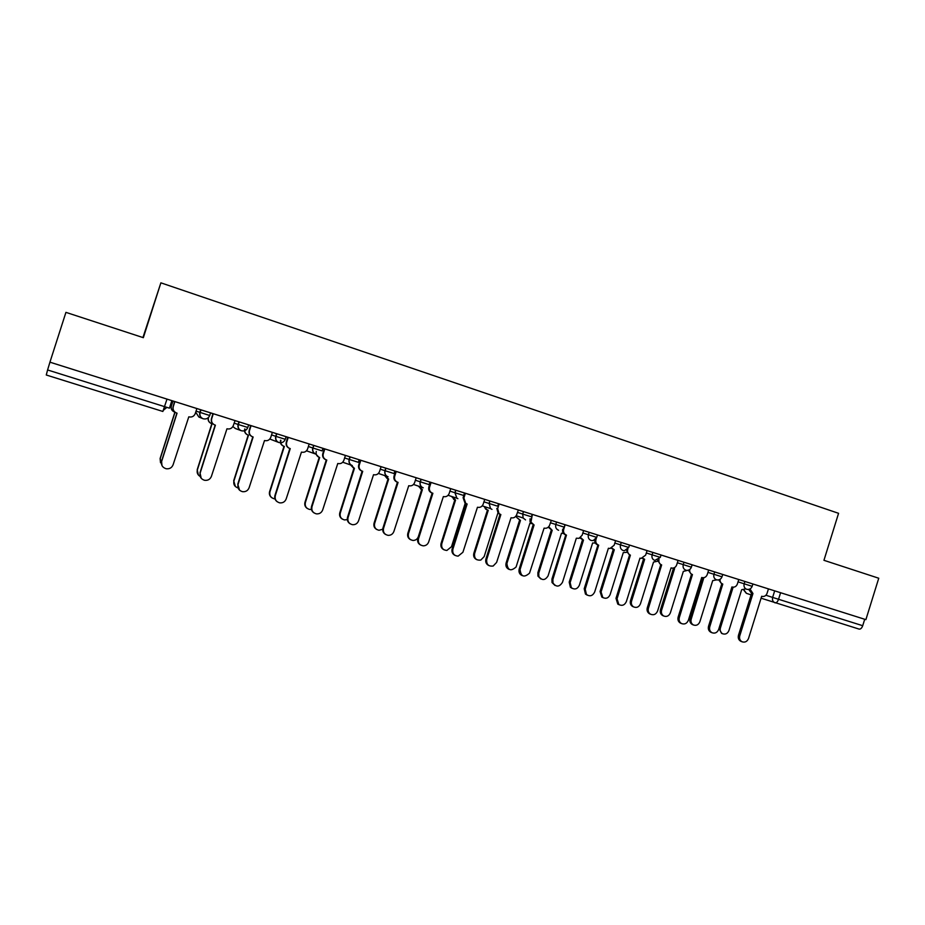 <?xml version="1.0" encoding="UTF-8"?>
<svg xmlns="http://www.w3.org/2000/svg" width="925" height="925" viewBox="0 0 925 925"><rect width="100%" height="100%" fill="white"/><g stroke="black" fill="none" stroke-linecap="round" stroke-linejoin="round"><path stroke-width="1.39" d="M196.042 411.116L209.721 415.51L210.565 412.862L200.968 409.891M247.808 427.5L248.64 424.876L238.939 421.812L238.095 424.448L247.808 427.5C246.593 430.31 244.466 431.397 241.437 430.761L241.067 430.634C238.465 429.327 237.471 427.257 238.095 424.448L234.094 423.13M285.27 439.306L286.091 436.692L276.552 433.686L275.719 436.299L285.27 439.306C284.067 442.081 281.975 443.167 278.992 442.543L278.587 442.393C276.055 441.098 275.095 439.063 275.719 436.299L271.545 434.923M322.941 448.324L313.552 445.353L312.962 448.024L322.12 450.903L322.941 448.324L349.951 456.846L349.141 459.413L358.38 462.327L359.189 459.76L349.951 456.846M394.859 471.01L385.771 468.142L384.962 470.698L394.05 473.554L394.859 471.01M429.963 482.087L421.014 479.266L420.216 481.798L429.165 484.619L429.963 482.087M464.512 492.99L455.701 490.215L454.915 492.724L463.726 495.499L464.512 492.99M498.517 503.72L489.857 500.992L489.071 503.478L494.702 505.258L497.743 506.206L498.517 503.72L518.358 509.987L516.705 514.624C515.595 517.26 513.71 518.301 511.039 517.757L496.609 562.435L493.164 566.031C488.4 566.562 486.261 564.377 486.735 559.452L485.914 559.07L500.02 514.288M532.002 514.288L523.469 511.594L522.694 514.069L531.227 516.751L532.372 514.404L530.962 522.116L534.083 524.984L520.07 569.511C520.891 576.726 524.047 577.94 529.528 573.142L544.085 528.117C546.606 528.637 548.433 527.689 549.6 525.238L551.323 520.393L532.372 514.404M564.99 524.695L556.561 522.035L555.798 524.487L561.498 526.29L564.215 527.146L564.99 524.695L589.156 532.314L588.393 534.754L596.729 537.379L597.492 534.951L589.156 532.314M629.509 545.056L621.253 542.443L620.49 544.86L626.271 546.687L628.757 547.461L629.509 545.056L652.853 552.422L652.113 554.815L660.3 557.393L661.051 555L652.853 552.422M692.12 564.805L683.991 562.25L683.251 564.62L689.09 566.47L691.38 567.187L692.12 564.805L714.667 571.928L713.938 574.286L721.997 576.83L722.726 574.471L714.667 571.928M752.892 583.987L744.891 581.455L744.163 583.802L750.048 585.664L752.164 586.323L752.892 583.987L774.676 590.855L772.629 597.423L862.713 625.705C861.788 628.179 860.574 629.312 859.082 629.093L761.078 598.186M171.819 400.698L172.813 401.011L171.379 405.913C170.767 408.688 171.784 410.712 174.409 411.972L174.917 412.145M142.936 337.556L160.881 282.83L838.57 513.317L823.944 560.307L878.75 578.229L865.893 619.634L49.938 362.172L65.929 312.361L143.34 337.683L160.881 282.83M46.273 375.007L47.591 369.965L169.437 408.168L171.842 400.641L166.997 399.114L162.869 411.463L46.273 375.007M49.938 362.172L47.591 369.965M862.713 625.705L864.713 619.264L865.893 619.634M744.891 581.455L722.726 574.471M683.991 562.25L661.051 555.012M621.253 542.443L597.492 534.962M489.857 500.992L464.512 493.002L463.113 497.766L465.032 503.188L466.038 503.651M455.701 490.215L430.206 482.179L428.853 487.001C428.275 489.452 429.027 491.337 431.108 492.632L431.848 492.933M421.014 479.266L395.426 471.207L394.062 476.063C393.472 478.63 394.281 480.549 396.513 481.833L397.103 482.052M385.771 468.142L359.178 459.794M313.552 445.353L287.71 437.213L286.287 442.185C285.675 444.937 286.623 446.948 289.132 448.22L289.398 448.324M272.355 432.368L250.617 425.512L249.183 430.53C248.559 433.316 249.553 435.351 252.132 436.646L253.138 436.993L238.049 484.399C237.343 488.099 238.8 490.516 242.419 491.661C245.645 492.019 247.877 490.712 249.102 487.741L264.504 440.554C267.487 441.167 269.58 440.092 270.782 437.328L272.355 432.368L276.552 433.686M213.282 413.729L211.686 418.748C211.062 421.592 212.079 423.662 214.739 424.957L215.409 425.176L200.17 472.976C199.453 476.664 200.922 479.104 204.564 480.295C207.871 480.688 210.148 479.381 211.409 476.363L226.96 428.795C229.99 429.431 232.117 428.344 233.331 425.546L235.066 420.597L212.923 413.614L211.467 418.667C210.842 421.488 211.848 423.546 214.473 424.841M195.707 412.18L198.84 417.025L202.922 418.667C200.239 417.348 199.222 415.256 199.846 412.4L200.69 409.752L174.605 401.519L173.125 406.618C172.501 409.289 173.414 411.313 175.854 412.712M234.915 420.586L238.939 421.812M518.185 509.941L523.469 511.594L522.729 514.08L523.134 518L525.55 519.896M551.15 520.336L556.561 522.035M50.077 362.218L166.997 399.114M864.713 619.264L774.676 590.855M395.576 471.288L394.848 471.056M287.848 437.294L286.079 436.739M250.756 425.592L248.628 424.922M213.051 413.695L210.542 412.897M174.721 401.6L172.825 400.999M749.99 588.947L752.95 593.526L739.769 635.822C739.133 638.551 739.907 640.551 742.116 641.8C745.041 642.69 747.18 641.58 748.533 638.458L761.68 596.267L762.293 596.44C764.547 596.694 766.131 595.654 767.068 593.318L768.444 588.901M741.098 641.383L740.809 641.268C738.612 640.019 737.838 638.019 738.474 635.29L751.632 593.098M752.673 593.434L751.343 593.006L748.649 589.398M733.12 587.19L720.39 627.982C719.777 630.642 720.54 632.573 722.679 633.787C725.524 634.654 727.605 633.579 728.923 630.561L741.677 589.688L745.573 588.924M721.731 633.405L718.968 628.468M720.078 579.304C719.881 581.675 720.772 583.259 722.783 584.08L709.764 626.768C709.128 629.474 709.891 631.474 712.065 632.758C715.06 633.729 717.257 632.631 718.656 629.451L731.929 586.936L732.612 587.132C734.866 587.352 736.45 586.311 737.375 583.987L738.763 579.536M711.244 632.423L710.816 632.237C708.654 630.954 707.891 628.954 708.527 626.26L721.801 583.756M722.783 584.08L721.512 583.652L718.76 579.871M689.749 569.476C689.414 571.985 690.304 573.685 692.443 574.575L679.32 617.576C678.684 620.236 679.424 622.224 681.54 623.566C684.616 624.653 686.893 623.566 688.35 620.305L701.728 577.489L702.503 577.686C704.757 577.882 706.342 576.818 707.255 574.518L708.654 570.031M680.997 623.334L680.349 623.057C678.233 621.727 677.505 619.738 678.141 617.079L691.518 574.275M692.443 574.575L691.229 574.171L688.431 570.17M703.809 577.824L691.195 619.16C690.582 621.785 691.333 623.716 693.438 624.976C696.363 625.924 698.491 624.861 699.855 621.773L712.712 580.611L716.655 579.859M692.686 624.664L692.27 624.491C690.166 623.23 689.414 621.299 690.038 618.686L702.827 577.732M673.284 568.077L674.591 568.667L661.595 610.211C660.97 612.778 661.699 614.72 663.745 616.015C666.74 617.079 668.948 616.027 670.359 612.859L683.332 571.407L687.645 570.343M663.26 615.807L662.635 615.541C660.577 614.246 659.86 612.315 660.473 609.748L673.446 568.297M674.302 568.574L672.949 568.123M659.005 559.428C658.473 562.099 659.352 563.938 661.653 564.932L648.425 608.245C647.789 610.824 648.483 612.801 650.495 614.188C653.674 615.46 656.033 614.397 657.582 611.02L671.076 567.881L671.989 568.112C674.221 568.239 675.793 567.175 676.672 564.909L678.094 560.388M650.356 614.119L649.362 613.691C647.35 612.315 646.668 610.338 647.292 607.771L660.797 564.643M661.653 564.932L660.496 564.551L657.652 560.296M627.867 549.068L627.728 549.519C627.15 552.237 628.04 554.121 630.399 555.15L617.056 598.787L618.86 604.568C622.167 606.153 624.664 605.158 626.352 601.597L639.973 558.145L641.106 558.399L645.638 555.15L647.072 550.595M619.103 604.73L617.784 604.094L615.992 598.325L629.601 554.884M630.399 555.15L629.301 554.78L626.422 550.236M596.359 538.234L595.954 539.541C595.365 542.27 596.278 544.166 598.683 545.207L585.224 589.179L586.462 594.521C589.919 596.775 592.647 595.943 594.659 592.023L608.396 548.248L609.957 548.525L614.142 545.253L615.576 540.663M587.306 595.18L585.456 594.07L584.207 588.728L597.943 544.964M598.683 545.207L597.643 544.86C595.527 544.016 594.567 542.385 594.752 539.969M642.748 558.191L644.656 559.29L631.555 601.134C630.942 603.62 631.613 605.54 633.567 606.881C636.654 608.118 638.955 607.101 640.447 603.817L653.524 562.076L657.71 561.197M633.463 606.835L632.503 606.418C630.549 605.077 629.879 603.169 630.492 600.683L643.569 558.931M644.367 559.197L642.251 558.33M611.853 548.039L614.293 549.774L601.077 591.919L602.822 597.527C606.037 599.065 608.465 598.105 610.107 594.648L623.288 552.595L626.722 552.329M603.088 597.689L601.817 597.076L600.071 591.491L613.252 549.438M613.992 549.693L611.286 548.282M580.588 537.518L583.478 540.131L570.147 582.577L571.361 587.745C574.714 589.93 577.362 589.132 579.316 585.34L592.613 542.987L595.353 543.044M572.193 588.393L570.413 587.317L569.199 582.16L582.496 539.807M583.178 540.038L579.975 537.934M565.152 524.752L563.695 529.401C563.105 532.153 564.03 534.06 566.47 535.124L552.896 579.42L552.977 582.981C556.249 587.306 559.417 587.074 562.481 582.311L576.333 538.211L579.05 538.327L582.16 535.205L583.606 530.58M555.012 585.467L552.028 582.553L551.947 578.992L565.799 534.893M566.47 535.124L565.487 534.8C563.209 533.841 562.25 532.072 562.62 529.47M549.103 527.134L552.202 530.337L538.766 573.084L538.847 576.529C542.027 580.715 545.102 580.507 548.062 575.893L561.475 533.239L563.533 533.471M540.847 578.957L537.957 576.125L537.876 572.691L551.288 530.037M551.901 530.233L548.282 527.169M522.22 575.616C519.515 574.344 518.509 572.182 519.179 569.106L533.17 524.672M533.586 524.822L530.06 521.816L530.025 518.798L530.938 519.098M520 520.243L516.601 517.341L520.474 520.393L506.912 563.452C507.721 570.436 510.785 571.615 516.092 566.979L529.875 523.342L531.216 523.619M509.028 569.372C506.414 568.135 505.432 566.042 506.091 563.082L519.619 520.104M516.601 517.341L516.358 515.768M499.153 503.928L497.662 508.646L499.003 513.606L500.864 514.577L486.735 559.452M488.909 565.591C486.238 564.285 485.232 562.111 485.914 559.07M500.356 514.416L498.159 513.329L496.829 508.368L497.662 508.646M485.001 506.761L486.446 509.363L488.261 510.299L474.583 553.682C474.132 558.446 476.213 560.573 480.827 560.053L484.168 556.584L497.812 513.294L498.783 513.537M476.71 559.637C474.132 558.365 473.172 556.26 473.82 553.323L487.475 510.033M487.764 510.137L485.66 509.097L484.214 506.495M465.379 493.268L463.876 498.02L465.807 503.454L467.137 504.009L452.868 549.23C452.244 553.474 454.002 555.775 458.129 556.145L462.916 552.26L477.462 507.247C480.179 507.802 482.098 506.75 483.22 504.102L484.712 499.373M455.065 555.416C452.429 554.052 451.446 551.878 452.128 548.872L466.362 503.743M452.29 496.679L455.562 500.055L441.768 543.761C441.167 547.866 442.867 550.086 446.868 550.456L451.493 546.71L465.194 503.281M443.908 549.751C441.364 548.433 440.416 546.317 441.075 543.426L454.846 499.812M454.522 499.708L451.573 496.436M431.073 482.445L429.558 487.232C428.969 489.695 429.72 491.568 431.802 492.875L432.877 493.279L418.482 538.859C417.822 542.825 419.407 545.149 423.257 545.854C425.905 545.762 427.708 544.455 428.68 541.934L443.364 496.575C446.127 497.13 448.07 496.078 449.203 493.407L450.706 488.643M420.667 545.056C418.077 543.657 417.129 541.472 417.811 538.512L432.172 493.048L418.331 536.685C417.395 539.125 415.637 540.385 413.082 540.466C409.359 539.784 407.809 537.529 408.457 533.69L422.367 489.66L419.06 486.33M396.212 471.449L394.686 476.271C394.096 478.838 394.917 480.757 397.149 482.052L398.074 482.387L383.54 528.314C382.858 532.141 384.384 534.5 388.095 535.355C390.917 535.413 392.847 534.107 393.9 531.436L408.734 485.717C411.533 486.296 413.498 485.232 414.654 482.549L416.169 477.739M385.702 534.523C383.181 533.066 382.268 530.892 382.95 527.99L397.438 482.168M360.808 460.268L359.258 465.136C358.657 467.772 359.524 469.738 361.872 471.022L362.716 471.311L348.043 517.595C347.349 521.365 348.829 523.723 352.483 524.695C355.431 524.857 357.455 523.55 358.576 520.775L373.538 474.698C376.382 475.288 378.383 474.224 379.539 471.507L381.077 466.674M350.136 523.804C347.719 522.29 346.84 520.116 347.522 517.295L362.149 471.126M361.814 471.01L361.328 470.825C358.981 469.542 358.114 467.587 358.715 464.951L360.253 460.107M324.814 448.914L323.264 453.817C322.652 456.522 323.565 458.511 326.005 459.794L326.779 460.049L311.979 506.715C311.274 510.438 312.731 512.82 316.35 513.861C319.403 514.103 321.518 512.797 322.675 509.941L337.775 463.494C340.666 464.096 342.701 463.032 343.869 460.303L345.418 455.424M313.957 512.866C311.667 511.294 310.858 509.155 311.528 506.438L326.294 459.898M325.958 459.771L325.531 459.621C323.091 458.349 322.189 456.36 322.79 453.666L324.34 448.775M288.242 437.375L286.681 442.323C286.056 445.075 287.016 447.087 289.537 448.371L290.253 448.613L275.315 495.65C274.609 499.35 276.066 501.755 279.674 502.853C282.819 503.154 284.993 501.847 286.183 498.933L301.446 452.117C304.383 452.73 306.441 451.654 307.62 448.903L309.181 443.988M277.118 501.685C275.014 500.067 274.297 497.974 274.956 495.395L289.86 448.486M239.563 490.204L237.771 484.168L252.826 436.889M251.068 425.65L249.484 430.634C248.871 433.432 249.854 435.478 252.444 436.762M410.584 539.703C408.087 538.338 407.162 536.222 407.821 533.367L421.708 489.441M421.395 489.337L418.412 486.111M385.309 475.797L388.662 479.104L374.625 523.469C373.966 527.169 375.434 529.447 379.03 530.279L382.696 529.239M376.718 529.482C374.29 528.071 373.411 525.967 374.058 523.168L388.072 478.907M387.182 478.572L384.731 475.6M351.049 465.09L354.437 468.374L340.273 513.086C339.602 516.717 341.036 519.006 344.562 519.942L347.291 519.584M342.308 519.087C339.972 517.618 339.128 515.526 339.787 512.797L353.917 468.212M353.593 468.096L350.529 464.917M316.281 451.469C315.691 454.071 316.57 456.002 318.928 457.239L319.68 457.493L305.377 502.541C304.707 506.137 306.117 508.438 309.609 509.444L311.424 509.432M307.308 508.484C305.1 506.969 304.313 504.9 304.972 502.275L319.229 457.343M318.894 457.228L315.807 454.094M280.911 440.346C280.31 443.006 281.235 444.96 283.663 446.197L284.368 446.428L269.938 491.822C269.256 495.395 270.667 497.719 274.158 498.783L274.979 498.864M271.696 497.662C269.672 496.101 268.967 494.077 269.603 491.591L283.998 446.312M283.547 446.151L283.304 446.058C280.865 444.821 279.951 442.878 280.541 440.231M244.975 429.05C244.373 431.755 245.333 433.721 247.831 434.97L248.501 435.189L233.944 480.942C233.25 484.376 234.568 486.689 237.887 487.891M235.412 486.55L233.69 480.734L248.212 435.097M247.831 434.97L247.542 434.854C245.044 433.617 244.096 431.651 244.697 428.957M201.211 478.283L199.985 472.767L215.178 425.107M208.472 417.58C207.871 420.32 208.853 422.309 211.42 423.569L212.068 423.777L197.372 469.888C196.69 472.687 197.592 474.849 200.054 476.398M198.366 475.022L197.198 469.692L211.848 423.708M211.177 423.465C208.634 422.205 207.662 420.216 208.264 417.499M174.86 401.6L173.252 406.665C172.617 409.544 173.669 411.637 176.398 412.943L177.045 413.163L161.667 461.355C160.938 465.044 162.418 467.507 166.084 468.732C169.46 469.172 171.796 467.865 173.091 464.801L188.792 416.84C191.88 417.487 194.03 416.4 195.256 413.579L196.863 408.549M161.979 465.576L161.563 461.17L176.906 413.117M172.94 401.034L171.379 405.913M175.033 412.226L160.21 458.661L161.493 464.13M160.511 462.731L160.117 458.488L174.906 412.134M173.888 411.741C171.541 410.399 170.662 408.445 171.264 405.867M765.923 595.237L772.629 597.423C772.063 600.059 772.884 601.863 775.092 602.846C776.457 603.007 777.613 601.828 778.538 599.296L780.596 592.717M751.077 594.868L746.475 593.341L743.885 589.826M308.372 446.532L312.731 447.943C312.118 450.66 313.032 452.672 315.483 453.967L315.934 454.129M344.62 457.956L349.141 459.413C348.528 462.072 349.407 464.049 351.766 465.344L352.286 465.541M380.279 469.183L384.962 470.698C384.361 473.276 385.182 475.219 387.436 476.514L388.049 476.757M415.383 480.237L420.216 481.798C419.626 484.272 420.378 486.168 422.494 487.487L423.245 487.799M449.92 491.129L454.915 492.724L456.892 498.228L457.887 498.667M483.937 501.836L489.071 503.478L490.551 508.6L491.984 509.363M517.422 512.381L522.694 514.069L523.134 518L516.208 515.722M550.387 522.764L555.798 524.487C555.197 527.273 556.133 529.204 558.596 530.268M582.854 532.985L588.393 534.754C587.803 537.518 588.716 539.425 591.144 540.477L593.191 540.582L596.729 537.379M614.824 543.056L620.49 544.86C619.9 547.6 620.802 549.496 623.196 550.537L624.387 550.722L628.757 547.473M646.321 552.977L652.113 554.815C651.524 557.544 652.414 559.417 654.761 560.446L660.3 557.405M677.354 562.747L683.251 564.62C682.673 567.326 683.54 569.187 685.853 570.193L686.477 570.332C688.824 570.494 690.466 569.442 691.38 567.187M707.926 572.378L713.938 574.286C713.36 576.969 714.204 578.807 716.493 579.813L716.991 579.929C719.384 580.16 721.049 579.119 721.997 576.83M738.046 581.86L744.163 583.802C743.584 586.462 744.428 588.288 746.672 589.283L747.088 589.375C749.516 589.653 751.204 588.635 752.164 586.334M269.822 439.028L278.587 442.393C276.193 441.144 275.326 439.144 275.985 436.38L276.818 433.767M232.869 426.564L235.332 428.483M200.991 409.844L200.135 412.492C199.476 415.348 200.401 417.406 202.922 418.667L203.246 418.782C206.333 419.43 208.483 418.331 209.721 415.51M163.367 410.284L166.87 407.393M739.769 635.822L738.474 635.29M719.257 627.532L720.39 627.982M709.764 626.768L708.527 626.26M679.32 617.576L678.141 617.079M690.038 618.686L691.195 619.16M660.473 609.748L661.595 610.211M648.425 608.245L647.292 607.771M617.056 598.787L615.992 598.325M585.224 589.179L584.207 588.728M630.492 600.683L631.555 601.134M600.071 591.491L601.077 591.919M569.199 582.16L570.147 582.577M563.695 529.401L562.967 529.158M552.896 579.42L551.947 578.992M537.876 572.691L538.766 573.084M520.07 569.511L519.179 569.106M506.091 563.082L506.912 563.452M473.82 553.323L474.583 553.682M463.876 498.02L463.113 497.766M452.868 549.23L452.128 548.872M441.075 543.426L441.768 543.761M429.558 487.232L428.853 487.001M418.482 538.859L417.811 538.512M394.686 476.271L394.062 476.063M383.54 528.314L382.95 527.99M407.821 533.367L408.457 533.69M489.926 501.015L489.152 503.501L490.551 508.6L482.249 505.848M455.828 490.25L455.031 492.759L456.892 498.228L448.116 495.28M421.164 479.312L420.366 481.844C419.753 484.318 420.459 486.203 422.494 487.487L413.521 484.457M385.956 468.2L385.147 470.756C384.522 473.334 385.286 475.253 387.436 476.514L378.394 473.438M350.17 456.915L349.349 459.482C348.713 462.13 349.523 464.084 351.766 465.344L342.724 462.222M313.795 445.434L312.962 448.024C312.326 450.741 313.159 452.718 315.483 453.967L306.487 450.81M239.217 421.904L238.373 424.54C237.713 427.35 238.615 429.373 241.067 430.634L235.32 428.483M563.117 529.007L564.215 527.146M163.401 410.18L166.616 407.312M743.607 589.884L746.325 593.283M742.116 641.8L740.809 641.268M721.454 633.29L722.679 633.787M712.065 632.758L710.816 632.237M681.54 623.566L680.349 623.057M692.27 624.491L693.438 624.976M662.635 615.541L663.745 616.015M650.495 614.188L649.362 613.691M618.86 604.568L617.784 604.094M586.462 594.521L585.456 594.07M632.503 606.418L633.567 606.881M601.817 597.076L602.822 597.527M570.413 587.317L571.361 587.745M552.977 582.981L552.028 582.553M537.957 576.125L538.847 576.529M530.962 522.116L530.06 521.816M499.003 513.606L498.159 513.329M485.66 509.097L486.446 509.363M465.807 503.454L465.032 503.188M453.551 499.269L454.279 499.512M431.802 492.875L431.108 492.632M397.149 482.052L396.513 481.833M420.678 489.036L421.326 489.256"/></g></svg>
